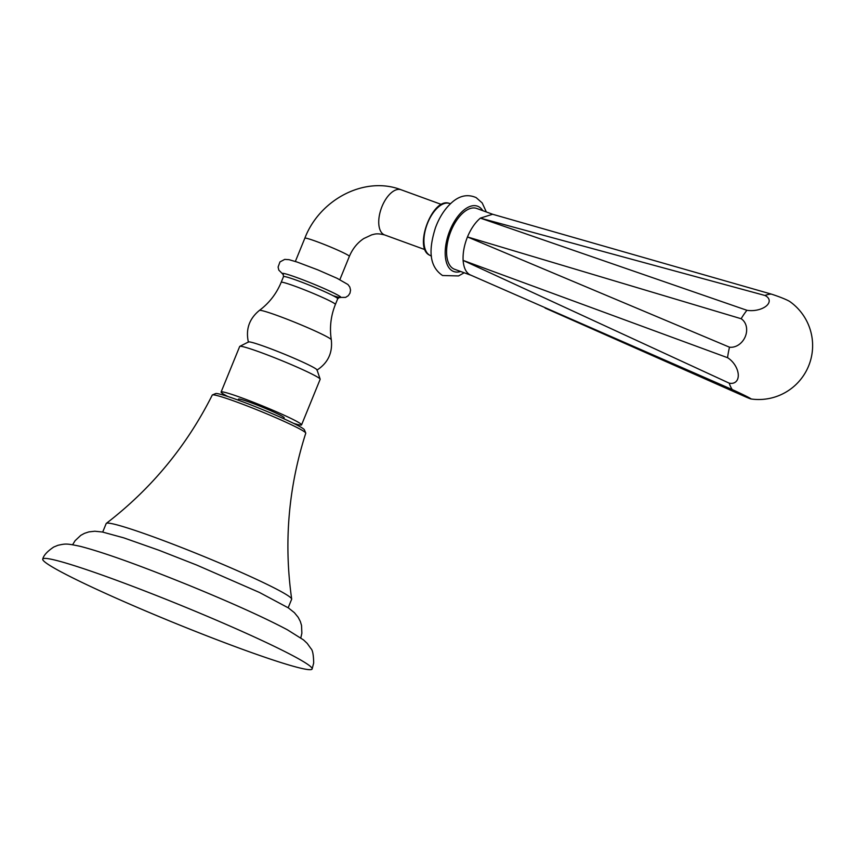 <?xml version="1.0" encoding="UTF-8"?>
<svg xmlns="http://www.w3.org/2000/svg" width="855" height="855" viewBox="0 0 855 855"><rect width="100%" height="100%" fill="white"/><g stroke="black" fill="none" stroke-linecap="round" stroke-linejoin="round"><path stroke-width="1.28" d="M295.05 656.875A145.468 9.362 -157.8 0 0 145.19 591.126A145.468 9.362 -157.8 0 0 42.75 559.074A145.468 9.362 -157.8 0 0 59.818 571.204A145.468 9.362 22.2 0 0 209.678 636.954A145.468 9.362 22.2 0 0 312.118 669.005A145.468 9.362 22.2 0 0 295.05 656.875M305.727 432.983L304.38 429.787A48.019 3.089 22.2 0 0 298.758 426.004A48.019 3.089 -157.8 0 0 250.697 404.843A48.019 3.089 -157.8 0 0 215.652 393.578L212.446 394.914A50.477 3.249 -157.8 0 1 249.286 406.766A50.477 3.249 -157.8 0 1 299.827 429.007A50.477 3.249 22.2 0 1 305.727 432.983A50.477 3.249 22.2 0 1 305.759 433.207C288.392 487.457 283.7 542.722 291.673 599.013A100.163 6.445 22.2 0 0 279.895 590.912A100.163 6.445 -157.8 0 0 178.417 546.302A100.163 6.445 -157.8 0 0 106.33 523.378A100.163 6.445 -157.8 0 0 106.17 523.57L102.707 532.067M291.673 599.013A100.163 6.445 22.2 0 1 291.641 599.259L288.178 607.755M212.446 394.914A50.477 3.249 -157.8 0 0 212.275 395.053C186.721 445.957 151.41 488.729 106.33 523.378M238.118 400.097L238.502 399.135A24.656 1.582 22.2 0 1 255.869 404.565A24.656 1.582 22.2 0 1 281.263 415.712A24.656 1.582 22.2 0 1 284.159 417.764L283.764 418.726M227.836 396.517A43.455 2.8 -157.8 0 1 226.201 395.651A43.455 2.8 22.2 0 1 221.103 392.028A43.455 2.8 22.2 0 1 251.701 401.604A43.455 2.8 22.2 0 1 296.471 421.248A43.455 2.8 -157.8 0 1 301.569 424.871A43.455 2.8 -157.8 0 1 293.607 423.364M221.103 392.028L239.689 346.467A43.455 2.8 22.2 0 1 239.817 346.35A43.455 2.8 22.2 0 1 271.388 356.471A43.455 2.8 22.2 0 1 315.057 375.687A43.455 2.8 -157.8 0 1 320.155 379.139A43.455 2.8 -157.8 0 1 320.155 379.31L301.569 424.871M239.817 346.35L248.516 341.957A37.043 2.383 22.2 0 1 275.438 350.582A37.043 2.383 22.2 0 1 312.663 366.955A37.043 2.383 -157.8 0 1 317.013 369.905L320.155 379.139M492.897 214.349L476.705 208.449A32.362 16.491 110 0 0 450.564 232.079A32.362 16.491 110 0 0 453.439 268.759A32.362 16.491 110 0 0 454.561 269.261L470.742 275.16M750.979 398.964A53.929 53.929 0 0 0 789.967 301.655A15.679 1.454 -160.6 0 0 788.738 300.917A15.679 1.454 -160.6 0 0 771.199 294.067L492.63 214.263L480.371 218.121C475.198 222.503 470.891 228.787 467.461 236.942C464.201 245.193 462.747 253.005 463.111 260.401C463.688 267.679 465.943 272.456 469.876 274.744L732.222 389.57A15.679 0.556 25 0 1 749.215 397.757A15.679 0.556 25 0 1 750.979 398.964A15.679 0.556 25 0 1 746.148 397.094L545.105 308.067M729.197 383.147L463.111 260.401L727.562 357.7A15.679 9.758 53.7 0 1 738.26 374.522A15.679 9.758 53.7 0 1 729.197 383.147A53.929 27.478 -70 0 0 732.222 389.57M729.507 347.194L467.461 236.942L741.125 318.723A15.679 12.985 117.7 0 1 745.304 336.539A15.679 12.985 117.7 0 1 729.507 347.194A53.929 27.478 -70 0 0 727.562 357.7M746.907 310.29L480.371 218.121L764.969 295.477A15.679 8.336 173.3 0 1 766.208 306.047A15.679 8.336 173.3 0 1 746.907 310.29A53.929 27.478 -70 0 0 741.135 318.723M771.199 294.067A53.929 27.478 110 0 0 764.969 295.477M316.927 370.14C327.946 362.969 332.745 352.848 331.302 339.777A38.87 2.501 -157.8 0 0 326.738 336.635A38.87 2.501 22.2 0 0 287.376 319.332A38.87 2.501 22.2 0 0 259.386 310.429C249.222 318.765 245.556 329.346 248.41 342.182M283.187 274.38L283.507 276.635L281.177 282.332A29.273 1.881 22.2 0 1 301.794 288.776A29.273 1.881 22.2 0 1 331.964 302.007A29.273 1.881 -157.8 0 1 335.395 304.455C330.81 315.869 329.442 327.647 331.302 339.777M339.521 297.369L337.714 298.758A29.273 1.881 -157.8 0 0 334.284 296.311A29.273 1.881 22.2 0 0 304.124 283.08A29.273 1.881 22.2 0 0 283.507 276.635M283.304 274.53A31.592 2.031 22.2 0 1 300.479 278.901A31.592 2.031 22.2 0 1 337.084 294.719A31.592 2.031 -157.8 0 1 332.948 295.616M339.863 279.638L349.364 256.361A24.036 1.55 -157.8 0 0 346.542 254.352A24.036 1.55 -157.8 0 0 321.779 243.493A24.036 1.55 -157.8 0 0 304.85 238.192L295.349 261.47M425.074 249.671L384.643 234.943A24.036 12.248 -70 0 1 383.81 234.569A24.036 12.248 -70 0 1 381.683 207.327A24.036 12.248 -70 0 1 401.102 189.767C364.561 175.606 319.556 199.643 304.85 238.192M449.313 203.372C432.459 196.81 413.168 248.089 429.723 255.239L430.311 255.527A27.766 14.15 -70 0 1 429.787 255.271A27.766 14.15 -70 0 1 427.169 224.234A27.766 14.15 -70 0 1 449.313 203.372L450.574 203.629M460.642 271.473A34.766 17.709 110 0 1 452.53 270.982A34.766 17.709 -70 0 1 449.933 230.369A34.766 17.709 -70 0 1 478.747 206.739A34.766 17.709 110 0 1 482.786 210.661M312.118 669.005L313.678 663.031C313.55 654.866 312.62 650.035 310.91 648.55L307.212 643.388L303.546 639.935L287.365 629.782C264.452 617.631 231.63 602.807 188.902 585.301C146.141 567.987 106.993 553.27 80.178 546.313C66.252 543.385 65.707 543.641 57.916 545.308L53.726 547.04C47.26 551.389 43.605 555.408 42.75 559.074M300.81 637.862L301.868 633.245L301.537 625.454L300.329 621.467L298.192 617.321L294.387 612.672L288.424 607.926L259.482 592.472L196.607 565.016L159.009 550.278L123.783 537.859L102.408 532.013L94.83 531.233L88.856 531.896L84.431 533.36L80.776 535.358L75.09 540.702L72.611 544.742M281.177 282.332C276.464 293.703 269.207 303.065 259.386 310.429M337.714 298.758L335.395 304.455M283.39 274.658L278.816 270.127L278.099 267.038L279.97 261.919L284.736 259.386L289.033 259.674L297.198 262.079L317.814 269.87L337.084 278.292L347.953 284.523L349.813 287.045L350.55 290.123L349.973 293.19L348.295 295.68L345.623 297.38L339.189 297.422M441.522 204.495L401.102 189.767M430.311 255.527L431.444 256.147M486.335 211.955L482.199 202.956L476.16 197.612C467.792 193.967 459.734 195.549 451.974 202.368C444.91 208.641 439.395 217.106 435.452 227.761C429.434 246.871 427.692 265.445 442.559 275.524L458.526 275.93L464.19 272.766M349.364 256.361C352.634 248.677 357.433 242.745 363.76 238.556L371.754 234.826C374.447 234.323 376.35 232.849 384.643 234.943"/></g></svg>
